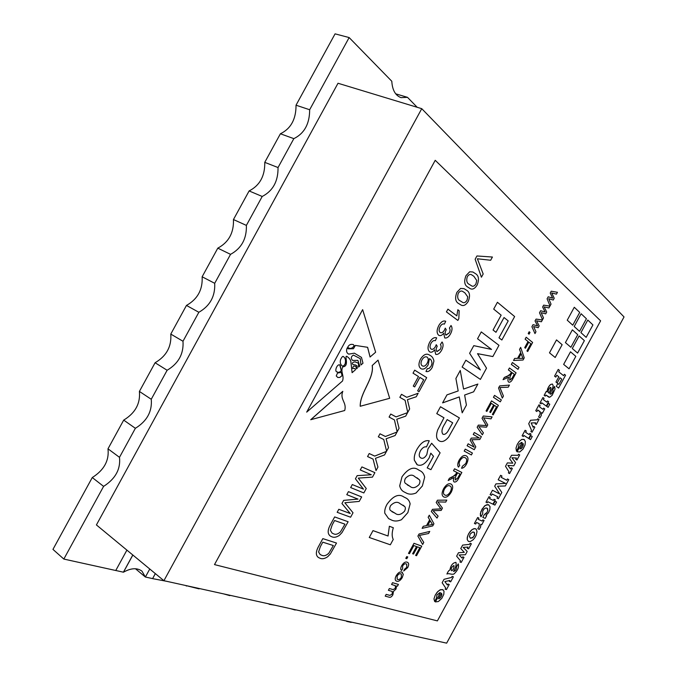 <?xml version="1.0" encoding="UTF-8"?>
<svg xmlns="http://www.w3.org/2000/svg" width="677" height="677" viewBox="0 0 677 677"><rect width="100%" height="100%" fill="white"/><g stroke="black" fill="none" stroke-linecap="round" stroke-linejoin="round"><path stroke-width="1.02" d="M453.802 565.557C451.508 567.055 450.764 568.773 451.567 570.719L451.703 570.762C453.311 569.839 454.081 568.13 453.996 565.625L453.802 565.557M451.567 570.711L451.703 570.762C453.311 569.839 454.072 568.13 453.988 565.625M458.27 563.882L456.425 566.911C456.628 569.442 455.663 570.956 453.522 571.439C455.714 567.707 456.526 564.686 455.951 562.367L455.951 562.367C452.769 562.79 450.747 565.363 449.892 570.093C449.003 570.169 448.005 571.481 446.913 574.02L446.913 574.02C449.291 572.962 451.034 574.841 453.878 574.062C457.703 570.559 459.167 567.157 458.27 563.882L456.34 566.869M456.425 566.911C456.628 569.45 455.663 570.956 453.522 571.439M455.951 562.367L455.951 562.367C452.769 562.79 450.755 565.371 449.9 570.093C449.003 570.178 448.013 571.481 446.922 574.02L446.922 574.02M367.586 347.293L370.057 357.007L375.633 352.226L362.644 309.634L306.689 412.141L342.511 381.007C344.508 375.168 340.057 372.079 342.858 366.799C349.628 366.469 344.178 355.391 346.785 356.322C349.467 358.192 350.855 360.105 350.94 362.034L352.108 372.672L355.476 369.744L355.053 368.508L352.675 368.466M355.01 368.491L352.692 368.483C352.819 366.265 353.902 365.631 355.95 366.57L356.525 368.83L357.278 368.17L357.067 365.876L355.391 364.911L353.123 364.675C351.718 363.227 352.336 362.28 354.976 361.84L357.972 362.99L358.556 363.93L358.556 367.061L359.732 366.045L357.896 360.392L352.59 360.443C350.661 358.353 350.94 356.576 353.428 355.103L360.316 358.692L360.959 364.979L362.99 363.21L361.467 357.397L354.367 353.174L348.731 354.139C346.556 352.979 346.023 350.931 347.14 348.003L348.19 348.816M354.367 353.174L348.706 354.13M360.274 358.675L360.959 364.979M357.845 360.376L352.573 360.435M357.93 362.974L358.514 363.904L358.556 367.061M355.924 366.562L356.525 368.83M346.759 356.314C349.442 358.192 350.813 360.096 350.889 362.017L352.108 372.672M362.644 309.634L306.689 412.141M564.398 374.279L563.619 375.701L558.686 371.783L559.447 370.378L558.237 369.405L554.565 376.158L555.783 377.106L556.807 375.236L558.813 376.81L555.961 382.065L557.154 382.987L560.006 377.749L561.758 379.12L558.906 384.367L557.831 383.537L556.316 386.33L558.593 388.056L565.574 375.219L564.398 374.279L563.619 375.701M537.724 409.991L540.322 412.124L540.068 414.214L538.596 416.956L539.95 417.878L541.278 415.483L541.507 412.606L542.395 413.224L544.757 408.891L543.639 408.113L542.971 409.323M543.639 408.113L542.979 409.323L539.442 406.852L540.119 405.599L538.977 404.804L535.744 410.744L536.886 411.523L537.733 409.991L540.111 411.641L540.068 414.214L538.596 416.956L539.95 417.878M529.888 433.39L529.228 434.609L525.597 432.298L526.283 431.029L525.115 430.276L522.119 435.785L523.296 436.521L523.88 435.438L528.678 438.451L531.03 434.118L529.888 433.39L529.219 434.6M508.766 479.654L507.445 478.952L506.734 480.264L501.251 477.353L501.962 476.033L500.616 475.313L498.179 479.79L505.601 483.42L495.953 483.877L494.701 486.188L499.66 493.965L492.484 490.25L490.08 494.684L491.451 495.352L492.179 494.015L497.756 496.766L497.028 498.094L498.374 498.754L501.809 492.441L497.553 486.204L505.33 485.968L508.766 479.654L507.445 478.952L506.734 480.264L501.251 477.353M488.819 504.89L487.034 504.627L484.351 506.142L480.805 511.787L480.374 515.535L480.992 516.83L482.718 513.674L482.676 511.262L483.996 509.019L485.976 507.894L487.626 508.664L487.753 510.737L487.085 512.294L484.343 514.554L482.819 517.355L485.181 518.404L486.628 515.739L485.976 515.442L488.515 512.701L489.818 509.739L490.038 506.65L488.464 504.72L485.248 505.414L482.007 509.18L480.315 513.818L480.992 516.83M487.161 508.165L487.753 510.737M475.762 528.839L473.951 528.669L472.123 529.558L468.789 533.451L467.511 536.412L467.257 539.679L468.467 541.431L470.27 541.549L473.02 539.882L474.746 537.851L476.168 535.253L477.023 531.623L476.227 529.186L474.797 528.585L472.114 529.558L470.278 531.31L468.425 534.111L467.232 537.614L467.248 539.671L468.467 541.431M464.007 557.315L462.721 556.841L462.044 558.085L459.108 554.962L465.412 554.742L467.198 551.45L463.161 547.371L468.027 547.101L467.325 548.387L468.602 548.878L471.37 543.775L470.1 543.276L469.516 544.35L462.645 545.103L460.758 548.573L464.287 552.339L458.49 552.737L456.628 556.164L460.521 560.878L459.928 561.978L461.223 562.435L464.007 557.315L462.721 556.841L462.044 558.076M468.019 547.101L467.325 548.387M443.198 589.904L440.803 589.582L438.011 591.326L435.176 595.261L433.965 598.891L434.634 601.464L436.453 598.121L436.877 595.125L439.712 592.68L440.414 592.663L435.379 601.921L438.383 601.531L441.836 598.307L443.807 594.304L444.002 591.207L442.699 589.608L439.872 589.946L437.105 592.29L435.176 595.261L433.965 598.891L434.634 601.464M496.605 502.004L495.073 501.259L493.381 504.382L494.912 505.11L496.605 502.004L495.073 501.259L493.381 504.382M548.395 403.247L546.703 406.361L548.099 407.351L549.783 404.245L548.395 403.247L546.703 406.361L548.099 407.351M581.12 313.739L574.189 326.492L579.546 331.358L586.409 318.749L581.12 313.739L574.181 326.492L579.546 331.358M574.282 307.265L567.241 320.187L572.759 325.197L579.715 312.41L574.282 307.265L567.241 320.187L572.759 325.197M572.361 329.843L565.422 342.596L570.88 347.284L577.743 334.675L572.361 329.843L565.422 342.587L570.88 347.293M318.393 557.493L318.393 557.493C315.617 555.368 315.694 551.653 318.622 546.331L322.819 538.621L336.511 543.047L330.351 553.947L327.702 556.722C324.901 558.627 322.421 559.177 320.28 558.373L318.393 557.493C315.617 555.377 315.702 551.653 318.63 546.331L322.827 538.63L336.511 543.047M337.171 512.311L338.822 509.282L350.195 513.488L341.953 503.544L343.679 500.371L358.031 499.11L346.785 494.675L348.435 491.637L361.662 496.918L359.225 501.403L344.855 502.757L353.022 512.777L350.601 517.22L337.171 512.311L338.822 509.282L350.187 513.488L341.953 503.544L343.679 500.371L358.023 499.101M350.652 487.584L352.302 484.554L363.464 489.141L355.425 478.817L357.151 475.652L371.301 474.772L360.266 469.956L361.916 466.918L374.889 472.648L372.452 477.124L358.294 478.106L366.249 488.498L363.837 492.941L350.652 487.584L352.302 484.554L363.456 489.141L355.425 478.817L357.151 475.652L371.292 474.763M367.56 456.56L369.21 453.531L374.711 456.086L386.474 451.39L384.561 454.919L375.456 458.321L377.935 467.071L376.014 470.591L373.069 459.099L367.56 456.56L369.21 453.531L374.711 456.095L386.474 451.398M378.325 436.817L379.983 433.788L385.391 436.496L397.044 432.002L395.131 435.523L386.118 438.772L388.505 447.683L386.584 451.204L383.757 439.5L378.325 436.817L379.983 433.788L385.399 436.496L397.044 432.011M389.089 417.074L390.739 414.045L396.07 416.905L407.605 412.623L405.692 416.143L396.773 419.224L399.066 428.296L397.154 431.816L394.437 419.909L389.089 417.074L390.739 414.045L396.079 416.905L407.613 412.623M407.715 412.428L405.117 400.327L399.853 397.331L401.503 394.31L406.75 397.323L418.166 393.244L416.253 396.764L407.427 399.684L409.636 408.916L407.715 412.428L405.108 400.327L399.853 397.331M414.679 386.922L413.275 386.085L418.488 376.539L413.029 373.171L414.671 370.15L426.688 377.631L419.029 391.678L417.65 390.849L423.692 379.755L419.875 377.394L414.679 386.922L413.275 386.085L418.479 376.539L413.029 373.171L414.679 370.15M425.977 371.47L427.297 368.66L429.04 368.457L431.054 366.257L431.96 363.727C431.951 361.129 431.105 359.428 429.421 358.641L428.177 364.81C425.918 368.398 423.607 369.735 421.238 368.821L420.874 368.618C418.496 366.832 418.352 363.701 420.425 359.216C423.396 354.638 426.324 353.191 429.201 354.883L430.267 355.493C432.188 356.491 433.407 358.345 433.932 361.044L432.315 367.306C430.335 370.725 428.219 372.113 425.977 371.47L427.297 368.66L429.049 368.457L431.063 366.257L431.968 363.727C431.951 361.12 431.105 359.428 429.421 358.641M421.238 368.821L420.874 368.618C418.504 366.832 418.352 363.701 420.425 359.216C423.396 354.638 426.324 353.191 429.21 354.883L429.21 354.883M470.134 288.597L467.917 287.166C464.456 285.296 463.813 281.463 465.979 275.674L469.66 271.79L472.876 271.993L475.339 273.559C478.724 275.497 479.341 279.305 477.183 284.975C474.865 288.673 472.512 289.883 470.143 288.597L467.917 287.166C464.456 285.296 463.804 281.463 465.971 275.666L469.669 271.79L472.876 271.993M404.084 491.917L404.093 491.917C401.876 490.842 400.412 488.811 399.701 485.824L402.02 476.769C408.104 468.45 413.639 466.191 418.631 469.982L419.943 470.676C422.38 471.81 423.963 473.968 424.682 477.175L422.355 485.984L416.025 493.017C412.183 494.557 408.874 494.532 406.082 492.932L404.084 491.917C401.867 490.842 400.403 488.811 399.692 485.824L402.011 476.769C408.104 468.45 413.639 466.191 418.623 469.982L419.943 470.676M462.188 412.843L459.285 396.934L442.606 402.883L446.964 394.869L458.185 390.942L455.9 378.468L460.267 370.463L463.576 389.063L477.869 384.054L473.646 391.814L464.634 395.029L466.419 405.074L462.188 412.843L459.277 396.934M480.374 369.93L469.618 353.292L473.773 345.659L491.536 349.434L477.539 338.754L481.271 331.916L498.974 345.312L492.856 356.551L477.539 353.656L486.526 368.17L480.408 379.408L462.129 367.044L465.861 360.198L480.374 369.93L469.618 353.292L473.773 345.659L491.527 349.434L477.539 338.754L481.271 331.916M495.987 332.297L493.059 330.029L501.149 315.177L493.694 309.11L497.417 302.272L514.638 316.557L501.86 340.006L499 337.798L508.199 320.898L504.035 317.521L495.987 332.297L493.059 330.029L501.149 315.169L493.694 309.11M391.577 584.463L392.533 582.694L398.414 584.412L397.467 586.172L396.553 585.901L396.011 589.049L393.472 591.402L392.914 594.744C391.721 596.767 390.519 597.596 389.292 597.241L385.221 596.141L386.178 594.372L389.859 595.371L392.211 594.059L392.271 591.47L388.395 590.302L389.36 588.533L393.134 589.599L395.36 588.279L395.368 585.681L391.577 584.471L392.533 582.694L398.423 584.412M395.986 580.849L395.986 580.849C394.869 579.918 394.945 578.209 396.214 575.721C398.076 572.708 399.921 571.49 401.749 572.065L403.297 574.308L402.265 577.566C400.471 580.485 398.668 581.712 396.849 581.247L395.986 580.858C394.877 579.918 394.953 578.209 396.214 575.721C398.076 572.717 399.921 571.49 401.749 572.065L402.434 572.378M437.012 518.083L431.317 511.473L432.485 509.332L440.913 508.876L436.191 502.512L437.444 500.218L446.803 500.091L445.72 502.08L437.85 501.894L442.436 508.114L441.184 510.424L433.043 510.712L438.095 516.094L437.012 518.083L431.317 511.473L432.485 509.332L440.913 508.867L436.191 502.512L437.444 500.218M443.545 496.825L443.545 496.825C441.607 495.454 441.616 492.754 443.579 488.726C446.05 484.715 448.47 483.124 450.848 483.953L451.153 484.123C453.167 485.477 453.175 488.185 451.187 492.264C448.699 496.309 446.261 497.883 443.858 496.994L443.545 496.825C441.607 495.454 441.624 492.754 443.587 488.726C446.05 484.715 448.47 483.133 450.848 483.962L451.153 484.123M458.456 467.13C457.322 465.573 457.534 463.288 459.082 460.258C461.587 456.146 463.999 454.69 466.318 455.892L466.318 455.892C468.467 457.17 468.526 459.903 466.521 464.092C465.023 466.758 463.373 468.146 461.57 468.272L462.399 466.233L465.742 463.567C467.13 460.521 466.969 458.608 465.277 457.821C463.677 456.763 461.926 457.66 460.022 460.521C458.947 462.704 458.854 464.304 459.751 465.319L458.456 467.13C457.33 465.581 457.534 463.288 459.082 460.258L459.082 460.258C461.587 456.146 463.999 454.69 466.318 455.892M464.202 451.077L465.26 449.13L472.419 453.04L471.378 454.952L464.202 451.077L465.26 449.13M474.196 447.175L470.16 440.135L471.26 438.104L479.24 437.909L473.248 434.456L474.306 432.51L481.364 436.614L479.79 439.5L471.793 439.745L475.796 446.837L474.238 449.697L467.096 445.754L468.154 443.807L474.196 447.175L470.16 440.135L471.26 438.104L479.24 437.909L473.248 434.456L474.315 432.518M482.329 434.837L477.175 427.255L478.334 425.114L486.289 425.528L482.041 418.31L483.293 416.008L492.103 416.88L491.028 418.86L483.623 417.827L487.745 424.885L486.492 427.195L478.825 426.637L483.403 432.857L482.329 434.837L477.175 427.255L478.334 425.114L486.281 425.528L482.041 418.31M486.865 411.438L486.061 410.931L491.536 400.877L498.382 405.345L493.161 414.933L492.374 414.434L496.554 406.75L494.455 405.396L490.546 412.581L489.75 412.073L493.66 404.88L491.282 403.34L486.865 411.438L486.061 410.931L491.536 400.877M500.295 401.825L493.465 397.323L494.523 395.376L501.344 399.912L500.295 401.833L493.465 397.323M502.309 398.127L498.534 388.023L499.677 385.924L509.409 385.086L508.283 387.159L499.939 387.549L503.443 396.053L502.309 398.127M503.07 379.695L504.28 377.478L506.633 376.776L510.314 374.093L511.389 372.113L508.385 369.93L509.434 367.992L516.077 372.849L512.87 378.739C511.609 381.329 510.255 382.471 508.816 382.166L508.588 382.031C507.632 381.092 507.691 379.467 508.766 377.148L503.07 379.695L504.272 377.47L509.764 375.016L511.38 372.113L508.385 369.93L509.434 367.992M525.454 348.249L524.7 347.656L528.043 341.521L525.124 339.177L526.181 337.239L532.621 342.452L527.696 351.507L526.951 350.923L530.844 343.772L528.788 342.122L525.454 348.249L524.7 347.656L528.043 341.521L525.124 339.177L526.19 337.239M529.042 334.193L528.212 333.507L529.169 331.747L530.006 332.432L529.05 334.193L528.212 333.507L529.177 331.747M534.982 333.583L531.91 326.72L533.027 324.672L537.623 325.865L535.042 320.974L536.066 319.087L542.395 319.95L541.405 321.77L536.556 320.805L539.171 325.874L538.19 327.685L533.578 326.542L535.972 331.755L534.982 333.583L531.91 326.72L533.027 324.672L537.614 325.857L535.042 320.974L536.066 319.087L542.395 319.959M542.505 319.756L539.51 312.774L540.618 310.726L545.163 312.012L542.632 307.028L543.656 305.141L549.919 306.131L548.929 307.95L544.139 306.884L546.703 312.046L545.713 313.857L541.151 312.63L543.496 317.928L542.505 319.756L539.501 312.774L540.618 310.726L545.154 312.012L542.632 307.028L543.656 305.141L549.919 306.131M550.029 305.928L547.092 298.828L548.209 296.78L552.703 298.159L550.223 293.09L551.247 291.203L557.442 292.312L556.46 294.131L551.713 292.972L554.226 298.227L553.244 300.029L548.725 298.709L551.027 304.108L550.029 305.928L547.092 298.828L548.209 296.78L552.694 298.159L550.223 293.09L551.247 291.203L557.442 292.312M214.507 564.601L437.393 620.894L600.609 320.839L435.226 160.305L214.499 564.601L435.226 160.305M520.715 352.556L519.547 349.425L520.664 347.369L524.235 357.862L523.059 360.02L513.538 360.477L514.655 358.412L517.541 358.395L520.723 352.556L519.547 349.425L520.664 347.369M517.99 369.329L511.372 364.438L512.43 362.5L519.031 367.416L517.99 369.329L511.372 364.438L512.43 362.5M453.505 470.727L454.555 468.789L461.841 472.461L458.634 478.368C457.246 481.152 455.756 482.354 454.182 481.982L454.081 481.922C453.116 481.11 453.15 479.604 454.174 477.403L448.182 480.509L449.384 478.284L451.889 477.327L455.723 474.357L456.797 472.377L453.505 470.727L454.563 468.789L461.841 472.461M422.135 528.348L423.252 526.283L426.485 525.648L429.667 519.801L428.16 517.27L429.286 515.205L433.923 523.744L432.747 525.911L422.135 528.348L423.26 526.283L426.476 525.648L429.667 519.792L428.169 517.27L429.286 515.205M422.626 544.494L417.904 536.108L419.046 534.001L429.751 531.42L428.617 533.501L419.427 535.414L423.768 542.412L422.634 544.494L417.904 536.116L419.046 534.001M408.493 553.38L413.985 543.309L421.754 546.111L416.524 555.715L415.627 555.411L419.816 547.71L417.438 546.864L413.52 554.065L412.615 553.752L416.541 546.542L413.833 545.577L409.416 553.701L408.493 553.38M405.785 558.364L406.75 556.596L407.766 556.934L406.809 558.703L405.785 558.364L406.75 556.596L407.774 556.934M401.563 570.525C400.454 569.679 400.488 568.079 401.664 565.71C403.5 562.748 405.32 561.563 407.105 562.164L407.749 562.469C408.993 563.34 408.967 565.058 407.672 567.639L403.704 570.999L404.558 569.205L406.75 567.351L406.725 564.186L406.183 563.941C405.058 563.408 403.873 564.076 402.62 565.947L402.629 568.798L401.563 570.525M439.288 440.93L439.288 440.93C436.327 439.28 435.802 435.616 437.706 429.937L443.977 417.768L436.758 413.605L440.49 406.759L459.412 417.937L448.648 437.037C445.178 441.15 442.056 442.445 439.288 440.93C436.327 439.28 435.793 435.616 437.706 429.937L443.968 417.768L436.758 413.613L440.49 406.759M416.956 464.608L414.358 460.199C413.918 456.907 414.781 453.294 416.956 449.35C420.857 442.733 424.953 439.889 429.243 440.812L426.468 446.922C424.428 446.431 422.423 447.709 420.468 450.764C418.733 454.36 418.826 456.73 420.747 457.872L420.908 457.965C422.829 458.955 424.801 457.838 426.798 454.606L427.974 448.91L431.655 443.249L440.101 452.828L430.927 469.677L427.204 467.883L433.508 456.29L430.809 453.167L429.184 457.847C425.19 464.083 421.221 466.402 417.294 464.794L414.349 460.191C413.918 456.916 414.789 453.302 416.956 449.35L416.956 449.35C420.857 442.733 424.961 439.889 429.252 440.82M388.59 518.599L384.79 513.191C384.477 510.492 385.238 507.496 387.066 504.213C393.185 495.843 398.795 493.44 403.907 497.003L405.938 498.018C408.096 499.076 409.492 501.031 410.135 503.874L407.859 512.607L401.478 519.716C397.585 521.358 394.209 521.442 391.357 519.961L388.59 518.599L384.79 513.191C384.477 510.492 385.23 507.496 387.058 504.213C393.176 495.843 398.795 493.44 403.907 497.003L405.938 498.027M369.261 537.487L373.002 530.624L388.048 536.006L389.368 526.266L393.329 527.747C391.822 532.664 391.788 536.565 393.244 539.442L390.333 544.782L369.261 537.487L373.002 530.624M481.415 277.215L475.144 259.24L476.93 255.965L492.416 257.032L490.664 260.247L477.387 258.783L483.175 273.999L481.423 277.215L475.144 259.24L476.93 255.965L492.416 257.032M460.986 304.997L458.913 303.702C455.401 301.908 454.724 298.125 456.882 292.354L460.588 288.444L464.067 288.673L466.326 290.086C469.762 291.939 470.405 295.697 468.264 301.358C465.852 305.141 463.432 306.351 460.986 304.997L458.904 303.694C455.401 301.908 454.724 298.125 456.882 292.354L460.588 288.444L464.075 288.673M457.855 320.433L446.431 311.894L447.929 309.152L456.848 315.871L457.847 309.719L459.184 310.743L458.811 318.698L457.855 320.433L446.431 311.894L447.937 309.152M444.738 337.925L443.68 333.228C442.073 335.318 440.532 336.054 439.043 335.437L438.628 335.191C436.563 333.126 436.623 329.902 438.789 325.527C441.015 321.778 443.325 320.356 445.711 321.262L444.374 324.105C442.885 323.521 441.463 324.351 440.101 326.602C438.781 329.31 438.789 331.265 440.135 332.475L440.448 332.652C441.861 333.067 443.207 332.187 444.476 330.021L445.28 328.142L446.228 329.758C444.958 332.094 444.823 333.837 445.83 334.988L449.215 332.94C450.256 330.858 450.315 329.25 449.393 328.125L451.017 325.519C452.49 327.541 452.338 330.3 450.577 333.803C448.766 336.994 446.82 338.373 444.738 337.933L443.68 333.236M429.92 351.989L429.582 351.795C427.483 349.789 427.517 346.599 429.692 342.223C431.918 338.466 434.245 337.019 436.665 337.865L435.328 340.709C433.813 340.159 432.383 341.005 431.012 343.256C429.692 345.964 429.717 347.902 431.088 349.07L431.351 349.222C432.789 349.654 434.16 348.765 435.455 346.556L436.259 344.686L437.224 346.277C435.954 348.604 435.827 350.331 436.851 351.456L440.262 349.366C441.302 347.284 441.353 345.693 440.414 344.593L442.047 341.978C443.537 343.958 443.401 346.692 441.641 350.187C439.796 353.436 437.816 354.824 435.7 354.359L434.668 349.764C433.026 351.896 431.435 352.641 429.92 351.989L429.582 351.795C427.483 349.789 427.525 346.599 429.692 342.223L429.692 342.223C431.918 338.466 434.245 337.019 436.665 337.865M330.342 536.066L330.342 536.066C327.431 533.925 327.465 530.108 330.452 524.624L334.658 516.923L348.13 521.739L341.97 532.63L339.338 535.38C336.562 537.233 334.108 537.733 332.001 536.861L330.351 536.074C327.431 533.925 327.473 530.108 330.461 524.624L334.658 516.923L348.13 521.739M587.78 320.043L580.934 332.619L586.155 337.358L592.925 324.918L587.78 320.043L580.934 332.619L586.155 337.366M556.519 339.905L549.479 352.844L555.182 357.49L562.147 344.703L556.511 339.905L549.479 352.835L555.182 357.49M570.499 351.812L563.653 364.395L569.052 368.796L575.831 356.347L570.499 351.812L563.645 364.395L569.052 368.804M579.14 335.927L572.293 348.503L577.599 353.081L584.378 340.633L579.14 335.927L572.293 348.503M530.793 435.607L529.101 438.721L530.54 439.618L532.232 436.521L530.793 435.607L529.101 438.721L530.54 439.618M447.912 584.056L447.395 585.013L444.857 581.577L449.875 580.451L449.35 581.408L450.67 581.831L453.395 576.829L452.084 576.389L451.508 577.439L444.036 579.309L442.157 582.753L445.728 588.076L445.119 589.193L446.448 589.599L449.232 584.479L447.912 584.056L447.395 585.021M479.181 523.634L479.248 526.004L477.776 528.745L479.291 529.389L480.619 526.985L480.738 524.311L481.728 524.743L484.089 520.401L482.845 519.851L482.176 521.07L478.241 519.335L478.918 518.091L477.649 517.524L474.408 523.473L475.686 524.023L476.523 522.483L479.181 523.634L479.248 526.004L477.784 528.754M495.285 499.829L494.058 499.237L493.398 500.455L489.53 498.585L490.224 497.307L488.98 496.706L485.976 502.216L487.228 502.808L487.812 501.733L492.924 504.17L495.285 499.829L494.058 499.237L493.398 500.455L489.53 498.585M511.177 467.773L510.509 469.017L507.868 465.344L513.758 465.861L515.544 462.577L511.93 457.745L516.475 458.05L515.764 459.328L516.94 460.005L519.716 454.919L518.548 454.225L517.964 455.299L511.524 455.266L509.637 458.735L512.802 463.17L507.369 462.899L505.516 466.309L508.986 471.801L508.385 472.901L509.578 473.553L512.362 468.433L511.177 467.773L510.5 469.009M523.973 439.415L521.781 439.424L519.174 441.455L517.279 444.357L515.992 448.132L516.433 451.119L518.252 447.785L518.929 444.332L521.468 442.411L522.094 442.538L517.067 451.771L519.758 451.957L523.016 449.088L525.005 445.051L525.369 441.649L524.303 439.618L521.772 439.415L519.174 441.455L517.279 444.349L515.992 448.123L516.433 451.119M535.651 422.786L535.135 423.734L536.269 424.487L538.985 419.495L537.86 418.733L537.284 419.782L530.573 420.256L528.703 423.692L531.513 430.386L530.903 431.503L532.046 432.239L534.838 427.128L533.696 426.383L533.18 427.331M541.659 402.773L546.288 406.065L548.649 401.74L547.541 400.936L546.872 402.155L543.369 399.633L544.054 398.364L542.929 397.543L539.933 403.052L541.067 403.856L541.659 402.773L546.297 406.065M552.39 384.02L550.596 384.494L549.436 385.653L547.769 388.463L546.999 391.822L546.314 391.323L544.147 395.309L545.264 396.13L545.874 395.029L549.656 397.297L552.161 395.3L555.055 389.004L554.556 386.44L552.821 389.503L553.075 390.654L552.271 392.719L551.196 394.132L550.062 393.989L552.703 387.972L553.168 385.636L552.39 384.02L550.587 384.494L548.556 386.889L546.991 391.822M372.198 365.478C374.254 378.587 359.893 392.567 360.215 406.268L389.681 398.296L378.045 360.139L372.24 365.504C374.305 378.612 359.944 392.592 360.257 406.293M342.765 391.34L310.726 419.715L344.703 410.516C347.022 402.146 339.541 399.726 342.807 391.365L342.765 391.34M624.042 316.938L446.651 643.15L163.919 580.697L421.754 108.675L624.042 316.938M417.201 107.288L407.486 97.336L401.029 97.632C395.419 95.567 392.338 90.109 391.797 81.257L349.146 37.565L335.073 33.85L296.027 105.206C296.094 119.169 290.882 128.689 280.396 133.775L264.758 162.353C265.037 175.935 259.816 185.464 249.111 190.939L233.455 219.543C233.946 232.761 228.724 242.298 217.799 248.154L202.135 276.783C202.829 289.629 197.599 299.175 186.463 305.429L170.782 334.083C171.679 346.548 166.457 356.102 155.092 362.745L139.403 391.424C140.511 403.517 135.282 413.08 123.696 420.112L107.99 448.817C109.31 460.538 104.072 470.109 92.275 477.539L52.958 549.385L63.833 559.067L115.759 570.508L126.904 550.122M149.769 569.01L145.377 577.041L141.958 571.151C137.211 567.631 131.042 567.978 123.451 572.2L115.767 570.491M155.312 573.588L152.604 578.632L166.83 581.34M152.57 578.598L145.386 577.016M135.485 568.748L145.377 577.041M205.969 589.989L199.266 588.508M185.642 585.495L199.072 588.872M230.053 595.311L241.875 597.918M229.867 595.642L223.765 593.924M223.148 593.78L224.036 593.974M274.938 605.221L269.091 604.29M257.624 601.396L269.26 603.969M295.392 609.74L305.479 611.966M295.223 610.045L290.052 608.564M289.426 608.42L290.272 608.615M333.769 618.219L328.743 617.441M318.842 614.919L328.904 617.145M421.754 108.675L338.009 83.254L96.413 524.929L163.919 580.697M349.146 37.565L309.66 109.742C309.634 123.832 304.362 133.462 293.843 138.641L278.035 167.549C278.222 181.25 272.949 190.897 262.211 196.465L246.377 225.399C246.783 238.727 241.503 248.374 230.544 254.349L214.702 283.308C215.32 296.247 210.031 305.902 198.852 312.275L182.993 341.259C183.822 353.817 178.533 363.49 167.126 370.26L151.259 399.269C152.3 411.447 147.011 421.119 135.375 428.296L119.49 457.33C120.751 469.119 115.454 478.808 103.598 486.382L63.833 559.067M155.346 573.614L152.604 578.632M186.251 585.63L186.336 586.062M351.405 622.112L378.409 628.078M351.202 622.391L346.802 621.418M346.142 620.953L346.793 621.435M395.698 93.824L407.486 97.336M107.99 448.817L119.49 457.33M123.696 420.112L135.375 428.296M296.027 105.206L309.66 109.742M280.396 133.775L293.843 138.641M264.758 162.353L278.035 167.549M249.111 190.939L262.211 196.465M233.455 219.543L246.377 225.399M217.799 248.154L230.544 254.349M202.135 276.783L214.702 283.308M186.463 305.429L198.852 312.275M170.782 334.083L182.993 341.259M155.092 362.745L167.126 370.26M139.403 391.424L151.259 399.269M123.451 572.2L132.844 555.03M92.275 477.539L103.598 486.382M123.417 572.175L132.802 554.996M527.696 351.507L526.951 350.923L530.844 343.772L528.788 342.122M513.538 360.477L514.655 358.421L517.541 358.395L520.723 352.556M518.624 358.395L522.898 358.361L521.163 353.724L518.616 358.395L522.898 358.37L521.163 353.732M508.816 382.166L508.596 382.04C507.64 381.092 507.699 379.458 508.774 377.14M512.159 372.672L510.162 376.327L509.62 380.102L512.066 378.265L514.275 374.212L512.159 372.672L514.275 374.212L512.066 378.265L509.756 380.178M502.317 398.127L498.534 388.023L499.677 385.924L509.417 385.086M493.474 397.323L494.532 395.385M490.546 412.581L489.75 412.073L493.668 404.88L491.282 403.34M493.161 414.933L492.374 414.434L496.554 406.759L494.455 405.396M482.049 418.31L483.293 416.008L492.103 416.88M474.238 449.697L467.096 445.754L468.162 443.807M461.57 468.272L462.399 466.233L465.742 463.567C467.13 460.521 466.978 458.608 465.277 457.821M448.182 480.509L449.393 478.284L455.172 475.296L456.797 472.377M454.081 481.922L454.081 481.931C453.125 481.11 453.158 479.604 454.191 477.395M457.644 472.8L455.646 476.464L455.206 480.044L457.754 478.03L459.971 473.968L457.644 472.8M455.172 480.027L457.754 478.021L459.962 473.959M449.782 485.883C448.089 485.121 446.312 486.204 444.451 489.116C443.071 492.052 443.122 493.982 444.611 494.904L444.916 495.065C446.642 495.877 448.445 494.811 450.332 491.883C451.762 488.862 451.686 486.915 450.103 486.052L449.782 485.883M444.603 494.895L444.916 495.065C446.642 495.869 448.445 494.811 450.332 491.883L450.332 491.883C451.762 488.862 451.686 486.915 450.103 486.052L450.095 486.052M437.452 500.218L446.803 500.091M427.686 525.411L432.459 524.48L430.233 520.74L427.686 525.42L432.468 524.48L430.233 520.74M419.055 534.009L429.751 531.42M408.502 553.388L413.985 543.309L421.754 546.111M412.615 553.752L416.541 546.542M415.627 555.411L419.816 547.71M403.704 570.999L404.558 569.205L406.759 567.36L406.725 564.186M401.571 570.533C400.454 569.687 400.488 568.079 401.664 565.71L401.664 565.71C403.509 562.748 405.32 561.563 407.114 562.164L407.105 562.164M407.114 562.164L407.749 562.469M400.792 573.825C399.625 573.368 398.406 574.096 397.145 576.009L397.179 579.207L397.763 579.47C398.922 579.884 400.115 579.157 401.351 577.286L401.334 574.071L400.792 573.825M397.179 579.207L397.754 579.47C398.914 579.884 400.115 579.157 401.351 577.278L401.334 574.071M388.395 590.302L389.36 588.533L393.142 589.599L395.36 588.288L395.376 585.681M385.221 596.141L386.178 594.372L389.867 595.379L392.211 594.059M392.22 594.067L392.279 591.47M493.694 309.118L497.426 302.272M501.86 340.006L499 337.798L508.207 320.906L504.035 317.521M480.408 379.408L462.129 367.044L465.861 360.198M442.606 402.883L446.972 394.877L458.185 390.942L455.9 378.468L460.267 370.471M463.576 389.063L477.869 384.054M442.885 434.185C444.408 434.837 446.041 433.949 447.768 431.537L452.701 422.803L447.15 419.605L444.95 423.65C441.869 428.279 441.184 431.791 442.893 434.194C444.417 434.837 446.041 433.957 447.776 431.537L452.701 422.803L447.15 419.605M427.204 467.883L433.508 456.29M433.517 456.298L430.809 453.167M420.739 457.872L420.908 457.965C422.837 458.955 424.801 457.838 426.806 454.606L427.974 448.91L431.655 443.249M407.41 484.986L409.754 486.171C412.428 488.625 415.543 488.066 419.088 484.504C420.155 482.354 420.222 480.746 419.308 479.688L414.908 476.718C412.251 474.188 409.094 474.721 405.455 478.326C404.372 480.526 404.313 482.168 405.278 483.243L409.754 486.171C412.437 488.625 415.543 488.066 419.097 484.512L419.088 484.504C420.146 482.354 420.222 480.746 419.3 479.68L416.998 477.801M391.924 511.694L395.029 513.2C397.78 515.519 400.945 514.875 404.516 511.253C405.582 509.104 405.633 507.522 404.694 506.514L400.192 503.739C397.458 501.344 394.251 501.97 390.578 505.634C389.503 507.835 389.453 509.442 390.443 510.466L395.038 513.2C397.788 515.519 400.945 514.875 404.524 511.262L404.516 511.253C405.574 509.104 405.633 507.522 404.685 506.506L403.001 505.127M373.01 530.624L388.056 536.006L389.368 526.266L393.337 527.747M471.725 285.939L471.717 285.939C473.113 286.718 474.518 286.041 475.939 283.9L476.726 280.473L473.858 276.284L471.437 274.701C470.058 273.973 468.67 274.659 467.274 276.749C466.157 280.76 466.868 283.333 469.406 284.45L471.725 285.939C473.113 286.718 474.526 286.041 475.948 283.908L476.726 280.473L473.858 276.284L471.437 274.701M462.56 302.34L462.569 302.34C464.016 303.203 465.488 302.534 466.995 300.317L467.765 296.907L464.845 292.811L462.56 291.355C461.139 290.543 459.683 291.22 458.202 293.395C457.085 297.389 457.821 299.919 460.402 300.977L462.569 302.34C464.016 303.211 465.497 302.534 467.003 300.317L467.773 296.907L464.854 292.811L462.56 291.355M456.848 315.871L457.847 309.719M439.043 335.437L438.637 335.2C436.572 333.126 436.623 329.902 438.798 325.527L438.789 325.527C441.023 321.778 443.325 320.356 445.72 321.262M446.041 335.123L449.215 332.94C450.256 330.858 450.315 329.259 449.401 328.125L451.026 325.519M440.448 332.652C441.869 333.067 443.207 332.187 444.476 330.021L445.28 328.142M435.7 354.359L434.676 349.755M437.037 351.566L440.262 349.366C441.302 347.284 441.353 345.693 440.422 344.593L442.047 341.987M431.342 349.222L431.351 349.222C432.798 349.654 434.16 348.773 435.455 346.565L435.455 346.556M435.455 346.565L436.259 344.695M422.592 366.012L422.592 366.012C424.2 366.646 425.74 365.698 427.212 363.168L427.212 363.168C428.583 360.367 428.566 358.37 427.162 357.16L426.899 357.016C425.19 356.356 423.54 357.321 421.94 359.91C420.603 362.804 420.73 364.785 422.321 365.851L422.592 366.012C424.2 366.655 425.74 365.707 427.212 363.177C428.583 360.376 428.566 358.37 427.162 357.16L426.899 357.016M419.029 391.678L417.65 390.849L423.692 379.755M423.7 379.755L419.875 377.394M399.853 397.34L401.503 394.31M406.75 397.323L418.174 393.252M397.154 431.816L394.437 419.909M386.584 451.204L383.757 439.5M376.014 470.591L373.078 459.099M360.266 469.956L361.916 466.918L374.889 472.656M346.785 494.675L348.435 491.637L361.662 496.926M334.59 520.511L332.179 524.937L330.393 530.336L332.085 533.104L333.668 533.865C335.648 534.838 337.916 534.178 340.455 531.868L344.974 524.176L334.59 520.511M332.077 533.104L333.668 533.865C335.648 534.838 337.908 534.178 340.455 531.868L344.974 524.176M322.785 542.175L320.373 546.593L318.596 551.967L320.153 554.548L321.947 555.377C323.961 556.291 326.246 555.572 328.81 553.236L333.338 545.535L322.785 542.175M320.153 554.539L321.939 555.368C323.953 556.282 326.246 555.572 328.81 553.236L333.329 545.535M572.293 348.511L577.608 353.081M440.414 592.663L435.379 601.921M438.476 598.756L439.948 598.18L441.159 596.708L441.92 594.541L441.506 593.179L438.476 598.756L439.948 598.18L441.15 596.699L441.912 594.541L441.506 593.179M449.875 580.451L449.359 581.408M453.395 576.829L452.084 576.389L451.517 577.447L444.036 579.309L442.157 582.753L445.728 588.076L445.119 589.193M449.232 584.479L447.912 584.065M471.37 543.775L470.1 543.276L469.516 544.35L462.645 545.103L460.758 548.573L464.295 552.339L458.49 552.737L456.628 556.164L460.529 560.878L459.928 561.978M474.349 535.617L474.509 532.638L472.851 531.944L470.261 533.941L469.423 536.734L470.693 538.266L473.358 537.098L474.695 534.635L474.01 532.164M470.27 538.097L472.411 537.902L474.34 535.609M484.089 520.401L482.845 519.851L482.176 521.07L478.241 519.335M478.918 518.091L477.649 517.524L474.416 523.473M487.762 510.737L487.085 512.294M487.093 512.303L485.934 513.733M485.942 513.733L484.343 514.554L482.819 517.355M486.628 515.739L485.976 515.442M490.224 497.307L488.98 496.706L485.984 502.216M501.962 476.033L500.616 475.313M500.625 475.313L498.187 479.79M505.601 483.42L495.953 483.877L494.701 486.188L499.668 493.965M499.321 493.761L492.484 490.25M492.492 490.258L490.08 494.684M497.756 496.766L497.036 498.094M518.548 454.233L517.964 455.299L511.524 455.266L509.637 458.735L512.802 463.17M512.802 463.178L507.369 462.899L505.516 466.309L508.986 471.801M508.986 471.81L508.385 472.901M516.475 458.05L515.764 459.328M516.949 460.013L515.772 459.336M522.094 442.538L517.067 451.771M520.004 448.902L521.349 448.563L522.509 447.167L523.313 444.924L523.033 443.333L520.004 448.902L521.349 448.555L522.509 447.167L523.313 444.924L523.033 443.333M525.124 430.284L522.119 435.785L523.296 436.521M523.88 435.438L528.678 438.451M533.696 426.383L533.18 427.339L531.157 422.956L535.659 422.786L535.135 423.734L536.269 424.487M537.86 418.733L537.293 419.782L530.573 420.256L528.703 423.692L531.521 430.386L530.903 431.503L532.046 432.239M541.507 412.606L542.395 413.224M538.985 404.804L535.744 410.744L536.895 411.531M547.541 400.936L546.881 402.155M542.929 397.551L539.933 403.052L541.067 403.856M545.874 395.029L548.819 397.179M554.556 386.44L552.821 389.503L553.084 390.654L552.28 392.719L551.205 394.141L550.198 394.082M546.322 391.323L544.147 395.317L545.264 396.13M549.098 393.21L551.053 388.175L550.689 387.405L549.893 387.616L548.319 390.197L548.158 392.203L549.098 393.21L550.79 389.393L550.689 387.405M558.237 369.414L554.565 376.158M554.573 376.158L555.783 377.106M556.807 375.236L558.813 376.81M558.821 376.818L555.961 382.065L557.154 382.987M560.006 377.749L561.758 379.12L558.906 384.367M557.831 383.546L556.316 386.33L558.593 388.056M378.045 360.139L372.24 365.504M340.286 365.453L339.761 364.869C336.858 363.871 333.947 372.206 337.442 371.969C338.39 372.807 339.668 372.384 341.293 370.708L339.736 364.861M348.816 348.037C350.745 349.002 352.539 348.232 354.206 345.719L353.419 344.601C350.796 343.848 348.875 344.779 347.656 347.369L348.816 348.037M355.442 364.937L353.14 364.7M347.14 348.003L348.215 348.824L353.47 348.714L355.349 345.422L367.628 347.309L370.099 357.033M340.666 359.377C339.82 362.127 340.294 364.294 342.08 365.868C343.002 366.452 344.018 365.817 345.152 363.964C346.023 360.46 345.422 357.981 343.349 356.525C342.774 356.009 341.885 356.957 340.666 359.377M339.803 377.461L342.122 375.608L341.25 372.384L337.501 373.044L336.249 375.947L337.772 377.47L339.803 377.461L342.08 375.583L341.216 372.392M348.782 348.012C350.703 348.977 352.497 348.206 354.164 345.702L353.394 344.585M342.063 365.851C342.968 366.418 343.984 365.783 345.101 363.938C345.981 360.452 345.388 357.981 343.324 356.517M337.417 371.961C338.365 372.782 339.634 372.358 341.242 370.683L340.235 365.428M337.747 377.444L339.752 377.436M342.807 391.365L310.768 419.74"/></g></svg>
